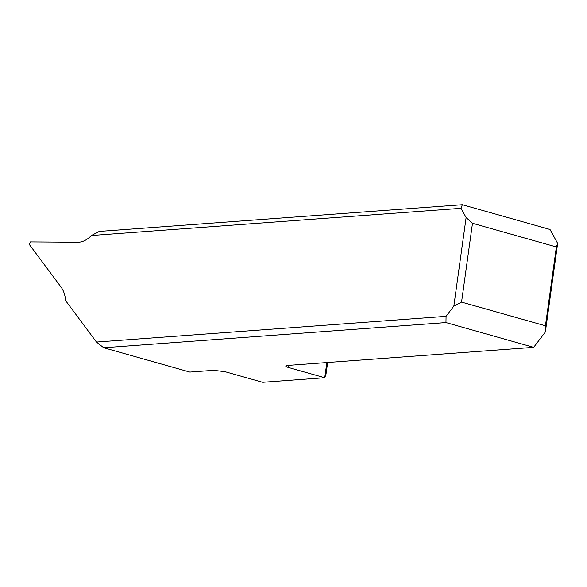 <?xml version="1.0" encoding="UTF-8"?>
<svg xmlns="http://www.w3.org/2000/svg" width="587" height="587" viewBox="0 0 587 587"><rect width="100%" height="100%" fill="white"/><g stroke="black" fill="none" stroke-linecap="round" stroke-linejoin="round"><path stroke-width="0.88" d="M461.543 302.107L545.433 325.792L556.373 246.951L472.484 223.273L461.543 302.107L453.824 306.143L446.061 316.334L96.451 342.045L103.716 347.746L189.858 372.063L213.675 370.309L224.953 371.659L262.631 382.298L324.743 377.727L326.027 374.124L327.641 362.487M288.929 365.334L288.628 367.535L324.743 377.727L326.849 362.546M556.373 246.951L557.65 243.392L545.36 331.985L545.433 325.792M288.628 367.535A8.071 1.387 7.9 0 1 285.788 366.046A8.071 1.387 7.9 0 1 287.667 365.43L533.664 347.335L445.959 322.571L103.716 347.746M462.314 204.702L461.052 208.304L91.396 235.497L99.284 231.403L462.314 204.702L550.019 229.466L557.65 243.392M545.36 331.985L533.664 347.335M453.824 306.143L466.115 217.55L472.484 223.273M466.115 217.55L461.052 208.304M446.061 316.334L445.959 322.571M96.451 342.045L65.619 300.632A30.26 18.659 -74.2 0 0 61.114 287.175L29.35 244.508L30.333 241.903L78.049 242.218A30.26 18.659 -74.2 0 0 91.396 235.497"/></g></svg>
